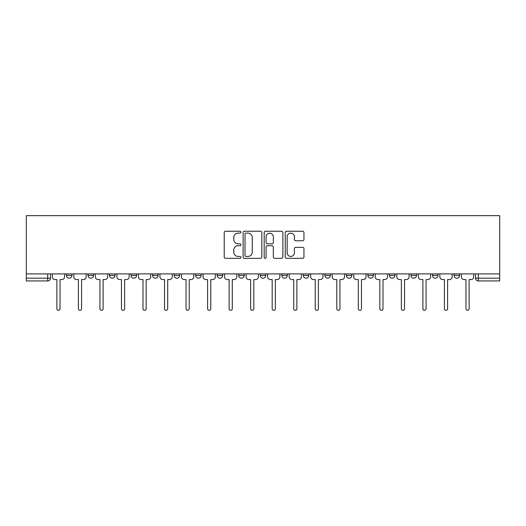 <?xml version="1.0" encoding="UTF-8"?>
<svg xmlns="http://www.w3.org/2000/svg" width="526" height="526" viewBox="0 0 526 526"><rect width="100%" height="100%" fill="white"/><g stroke="black" fill="none" stroke-linecap="round" stroke-linejoin="round"><path stroke-width="0.79" d="M240.915 232.183A0.947 0.947 0 0 0 239.968 231.236L225.575 231.236A1.354 1.354 0 0 0 224.221 232.591L224.221 256.977A1.354 1.354 0 0 0 225.575 258.332L239.968 258.332A0.947 0.947 0 0 0 240.915 257.378A0.947 0.947 0 0 0 239.968 256.432L238.107 256.432A4.333 4.333 0 0 1 233.774 252.099L233.774 250.067A4.333 4.333 0 0 1 238.107 245.727L239.968 245.727A0.947 0.947 0 0 0 240.915 244.781A0.947 0.947 0 0 0 239.968 243.834L238.107 243.834A4.333 4.333 0 0 1 233.774 239.501L233.774 237.469A4.333 4.333 0 0 1 238.107 233.13L239.968 233.13A0.947 0.947 0 0 0 240.915 232.183M432.484 273.901L432.484 275.42L438.007 275.42A2.761 2.761 0 0 1 435.245 278.182A2.761 2.761 0 0 1 432.484 275.42L432.484 273.901M410.957 273.901L410.957 275.42L416.474 275.42A2.761 2.761 0 0 1 413.712 278.182A2.761 2.761 0 0 1 410.957 275.42L410.957 273.901M303.298 273.901L303.298 275.42L308.821 275.42A2.761 2.761 0 0 1 306.06 278.182A2.761 2.761 0 0 1 303.298 275.42L303.298 273.901M238.712 273.901L238.712 275.42L244.228 275.42A2.761 2.761 0 0 1 241.467 278.182A2.761 2.761 0 0 1 238.712 275.42L238.712 273.901M195.646 273.901L195.646 275.42L201.169 275.42A2.761 2.761 0 0 1 198.407 278.182A2.761 2.761 0 0 1 195.646 275.42L195.646 273.901M174.119 273.901L174.119 275.42L179.636 275.42A2.761 2.761 0 0 1 176.874 278.182A2.761 2.761 0 0 1 174.119 275.42L174.119 273.901M131.053 275.42L131.053 273.901L131.053 275.42A2.761 2.761 0 0 0 133.814 278.182A2.761 2.761 0 0 1 131.053 275.42L136.576 275.42A2.761 2.761 0 0 1 133.814 278.182M87.993 275.42L87.993 273.901L87.993 275.42A2.761 2.761 0 0 0 90.755 278.182A2.761 2.761 0 0 1 87.993 275.42L93.516 275.42A2.761 2.761 0 0 1 90.755 278.182A2.761 2.761 0 0 0 93.516 275.42L93.516 273.901L93.516 275.42M302.595 240.783A1.354 1.354 0 0 0 303.949 239.429L303.949 232.591A1.354 1.354 0 0 0 302.595 231.236L286.604 231.236A1.354 1.354 0 0 0 285.25 232.591L285.25 256.977A1.354 1.354 0 0 0 286.604 258.332L302.595 258.332A1.354 1.354 0 0 0 303.949 256.977L303.949 248.713A1.354 1.354 0 0 0 302.595 247.358L295.75 247.358A1.354 1.354 0 0 0 294.396 248.713L294.396 252.809A3.623 3.623 0 0 1 290.773 256.432A3.623 3.623 0 0 1 287.15 252.809L287.15 236.753A3.623 3.623 0 0 1 290.773 233.13A3.623 3.623 0 0 1 294.396 236.753L294.396 239.429A1.354 1.354 0 0 0 295.75 240.783L302.595 240.783M499.7 273.901L26.3 273.901L26.3 215.66L499.7 215.66L499.7 280.943L478.305 280.943A2.761 2.761 0 0 1 475.55 278.182L499.7 278.182M261.816 232.591A1.354 1.354 0 0 0 260.462 231.236L244.472 231.236A1.354 1.354 0 0 0 243.117 232.591L243.117 256.977A1.354 1.354 0 0 0 244.472 258.332L260.462 258.332A1.354 1.354 0 0 0 261.816 256.977L261.816 232.591M265.538 231.236L281.528 231.236A1.354 1.354 0 0 1 282.883 232.591L282.883 256.977A1.354 1.354 0 0 1 281.528 258.332L274.684 258.332A1.354 1.354 0 0 1 273.329 256.977L273.329 247.082A1.354 1.354 0 0 0 271.975 245.727L267.438 245.727A1.354 1.354 0 0 0 266.084 247.082L266.084 257.378A0.947 0.947 0 0 1 265.137 258.332A0.947 0.947 0 0 1 264.183 257.378L264.183 232.591A1.354 1.354 0 0 1 265.538 231.236M475.55 273.901L475.55 278.182M50.45 273.901L50.45 278.182L50.45 273.901M47.695 273.901L47.695 280.943L26.3 280.943L26.3 278.182L50.45 278.182A2.761 2.761 0 0 1 47.695 280.943A2.761 2.761 0 0 0 50.45 278.182M26.3 273.901L26.3 278.182M459.54 275.42L459.54 273.901L459.54 275.42A2.761 2.761 0 0 1 456.778 278.182A2.761 2.761 0 0 1 454.017 275.42L459.54 275.42A2.761 2.761 0 0 1 456.778 278.182M454.017 273.901L454.017 275.42M438.007 273.901L438.007 275.42M416.474 273.901L416.474 275.42M394.947 273.901L394.947 275.42A2.761 2.761 0 0 1 392.186 278.182A2.761 2.761 0 0 1 389.424 275.42L394.947 275.42M389.424 273.901L389.424 275.42M373.414 273.901L373.414 275.42A2.761 2.761 0 0 1 370.652 278.182A2.761 2.761 0 0 1 367.891 275.42L373.414 275.42A2.761 2.761 0 0 1 370.652 278.182M367.891 273.901L367.891 275.42M351.881 273.901L351.881 275.42A2.761 2.761 0 0 1 349.126 278.182A2.761 2.761 0 0 1 346.364 275.42A2.761 2.761 0 0 0 349.126 278.182M346.364 273.901L346.364 275.42L351.881 275.42M330.354 273.901L330.354 275.42A2.761 2.761 0 0 1 327.593 278.182A2.761 2.761 0 0 1 324.831 275.42A2.761 2.761 0 0 0 327.593 278.182M324.831 273.901L324.831 275.42L330.354 275.42M308.821 273.901L308.821 275.42A2.761 2.761 0 0 1 306.06 278.182M287.288 273.901L287.288 275.42A2.761 2.761 0 0 1 284.533 278.182A2.761 2.761 0 0 1 281.772 275.42L287.288 275.42M281.772 273.901L281.772 275.42M260.238 273.901L260.238 275.42L265.761 275.42L265.761 273.901L265.761 275.42A2.761 2.761 0 0 1 263 278.182A2.761 2.761 0 0 1 260.238 275.42A2.761 2.761 0 0 0 263 278.182M244.228 273.901L244.228 275.42M222.702 273.901L222.702 275.42A2.761 2.761 0 0 1 219.94 278.182A2.761 2.761 0 0 1 217.179 275.42L222.702 275.42L222.702 273.901M217.179 273.901L217.179 275.42M201.169 275.42L201.169 273.901L201.169 275.42A2.761 2.761 0 0 1 198.407 278.182M179.636 275.42L179.636 273.901L179.636 275.42A2.761 2.761 0 0 1 176.874 278.182M158.109 273.901L158.109 275.42A2.761 2.761 0 0 1 155.348 278.182A2.761 2.761 0 0 1 152.586 275.42A2.761 2.761 0 0 0 155.348 278.182A2.761 2.761 0 0 0 158.109 275.42L158.109 273.901M152.586 273.901L152.586 275.42L158.109 275.42M136.576 273.901L136.576 275.42M115.043 273.901L115.043 275.42A2.761 2.761 0 0 1 112.288 278.182A2.761 2.761 0 0 1 109.526 275.42A2.761 2.761 0 0 0 112.288 278.182M109.526 273.901L109.526 275.42L115.043 275.42M71.983 273.901L71.983 275.42A2.761 2.761 0 0 1 69.222 278.182A2.761 2.761 0 0 1 66.46 275.42A2.761 2.761 0 0 0 69.222 278.182A2.761 2.761 0 0 0 71.983 275.42L71.983 273.901M66.46 273.901L66.46 275.42L71.983 275.42M245.964 233.13A0.947 0.947 0 0 0 245.017 234.077L245.017 255.485A0.947 0.947 0 0 0 245.964 256.432L247.93 256.432A4.333 4.333 0 0 0 252.263 252.099L252.263 237.469A4.333 4.333 0 0 0 247.93 233.13L245.964 233.13M273.329 236.825A3.623 3.623 0 0 0 269.707 233.196A3.623 3.623 0 0 0 266.084 236.825L266.084 242.479A1.354 1.354 0 0 0 267.438 243.834L271.975 243.834A1.354 1.354 0 0 0 273.329 242.479L273.329 236.825M52.317 273.901L52.317 276.801A2.761 2.761 0 0 0 55.079 279.562L56.874 279.562L56.874 308.755A1.585 1.585 0 0 0 58.458 310.34A1.585 1.585 0 0 0 60.043 308.755L60.043 279.562L61.838 279.562A2.761 2.761 0 0 0 64.599 276.801L64.599 273.901M73.844 273.901L73.844 276.801A2.761 2.761 0 0 0 76.605 279.562L78.4 279.562L78.4 308.755A1.585 1.585 0 0 0 79.991 310.34A1.585 1.585 0 0 0 81.576 308.755L81.576 279.562L83.371 279.562A2.761 2.761 0 0 0 86.132 276.801L86.132 273.901M95.377 273.901L95.377 276.801A2.761 2.761 0 0 0 98.138 279.562L99.933 279.562L99.933 308.755A1.585 1.585 0 0 0 101.518 310.34A1.585 1.585 0 0 0 103.109 308.755L103.109 279.562L104.904 279.562A2.761 2.761 0 0 0 107.659 276.801L107.659 273.901M116.91 273.901L116.91 276.801A2.761 2.761 0 0 0 119.672 279.562L121.46 279.562L121.46 308.755A1.585 1.585 0 0 0 123.051 310.34A1.585 1.585 0 0 0 124.636 308.755L124.636 279.562L126.431 279.562A2.761 2.761 0 0 0 129.192 276.801L129.192 273.901M138.437 273.901L138.437 276.801A2.761 2.761 0 0 0 141.198 279.562L142.993 279.562L142.993 308.755A1.585 1.585 0 0 0 144.584 310.34A1.585 1.585 0 0 0 146.169 308.755L146.169 279.562L147.964 279.562A2.761 2.761 0 0 0 150.725 276.801L150.725 273.901M159.97 273.901L159.97 276.801A2.761 2.761 0 0 0 162.731 279.562L164.526 279.562L164.526 308.755A1.585 1.585 0 0 0 166.111 310.34A1.585 1.585 0 0 0 167.702 308.755L167.702 279.562L169.49 279.562A2.761 2.761 0 0 0 172.252 276.801L172.252 273.901M181.503 273.901L181.503 276.801A2.761 2.761 0 0 0 184.258 279.562L186.053 279.562L186.053 308.755A1.585 1.585 0 0 0 187.644 310.34A1.585 1.585 0 0 0 189.228 308.755L189.228 279.562L191.023 279.562A2.761 2.761 0 0 0 193.785 276.801L193.785 273.901M203.029 273.901L203.029 276.801A2.761 2.761 0 0 0 205.791 279.562L207.586 279.562L207.586 308.755A1.585 1.585 0 0 0 209.17 310.34A1.585 1.585 0 0 0 210.762 308.755L210.762 279.562L212.557 279.562A2.761 2.761 0 0 0 215.318 276.801L215.318 273.901M224.563 273.901L224.563 276.801A2.761 2.761 0 0 0 227.324 279.562L229.119 279.562L229.119 308.755A1.585 1.585 0 0 0 230.704 310.34A1.585 1.585 0 0 0 232.288 308.755L232.288 279.562L234.083 279.562A2.761 2.761 0 0 0 236.845 276.801L236.845 273.901M246.096 273.901L246.096 276.801A2.761 2.761 0 0 0 248.851 279.562L250.646 279.562L250.646 308.755A1.585 1.585 0 0 0 252.237 310.34A1.585 1.585 0 0 0 253.821 308.755L253.821 279.562L255.616 279.562A2.761 2.761 0 0 0 258.378 276.801L258.378 273.901M267.622 273.901L267.622 276.801A2.761 2.761 0 0 0 270.384 279.562L272.179 279.562L272.179 308.755A1.585 1.585 0 0 0 273.763 310.34A1.585 1.585 0 0 0 275.354 308.755L275.354 279.562L277.149 279.562A2.761 2.761 0 0 0 279.904 276.801L279.904 273.901M289.155 273.901L289.155 276.801A2.761 2.761 0 0 0 291.917 279.562L293.712 279.562L293.712 308.755A1.585 1.585 0 0 0 295.296 310.34A1.585 1.585 0 0 0 296.881 308.755L296.881 279.562L298.676 279.562A2.761 2.761 0 0 0 301.437 276.801L301.437 273.901M310.682 273.901L310.682 276.801A2.761 2.761 0 0 0 313.443 279.562L315.238 279.562L315.238 308.755A1.585 1.585 0 0 0 316.83 310.34A1.585 1.585 0 0 0 318.414 308.755L318.414 279.562L320.209 279.562A2.761 2.761 0 0 0 322.971 276.801L322.971 273.901M332.215 273.901L332.215 276.801A2.761 2.761 0 0 0 334.977 279.562L336.772 279.562L336.772 308.755A1.585 1.585 0 0 0 338.356 310.34A1.585 1.585 0 0 0 339.947 308.755L339.947 279.562L341.742 279.562A2.761 2.761 0 0 0 344.497 276.801L344.497 273.901M353.748 273.901L353.748 276.801A2.761 2.761 0 0 0 356.51 279.562L358.298 279.562L358.298 308.755A1.585 1.585 0 0 0 359.889 310.34A1.585 1.585 0 0 0 361.474 308.755L361.474 279.562L363.269 279.562A2.761 2.761 0 0 0 366.03 276.801L366.03 273.901M375.275 273.901L375.275 276.801A2.761 2.761 0 0 0 378.036 279.562L379.831 279.562L379.831 308.755A1.585 1.585 0 0 0 381.416 310.34A1.585 1.585 0 0 0 383.007 308.755L383.007 279.562L384.802 279.562A2.761 2.761 0 0 0 387.563 276.801L387.563 273.901M396.808 273.901L396.808 276.801A2.761 2.761 0 0 0 399.569 279.562L401.364 279.562L401.364 308.755A1.585 1.585 0 0 0 402.949 310.34A1.585 1.585 0 0 0 404.54 308.755L404.54 279.562L406.328 279.562A2.761 2.761 0 0 0 409.09 276.801L409.09 273.901M418.341 273.901L418.341 276.801A2.761 2.761 0 0 0 421.096 279.562L422.891 279.562L422.891 308.755A1.585 1.585 0 0 0 424.482 310.34A1.585 1.585 0 0 0 426.067 308.755L426.067 279.562L427.862 279.562A2.761 2.761 0 0 0 430.623 276.801L430.623 273.901M439.868 273.901L439.868 276.801A2.761 2.761 0 0 0 442.629 279.562L444.424 279.562L444.424 308.755A1.585 1.585 0 0 0 446.009 310.34A1.585 1.585 0 0 0 447.6 308.755L447.6 279.562L449.395 279.562A2.761 2.761 0 0 0 452.156 276.801L452.156 273.901M461.401 273.901L461.401 276.801A2.761 2.761 0 0 0 464.162 279.562L465.957 279.562L465.957 308.755A1.585 1.585 0 0 0 467.542 310.34A1.585 1.585 0 0 0 469.126 308.755L469.126 279.562L470.921 279.562A2.761 2.761 0 0 0 473.683 276.801L473.683 273.901M478.305 273.901L478.305 280.943"/></g></svg>
